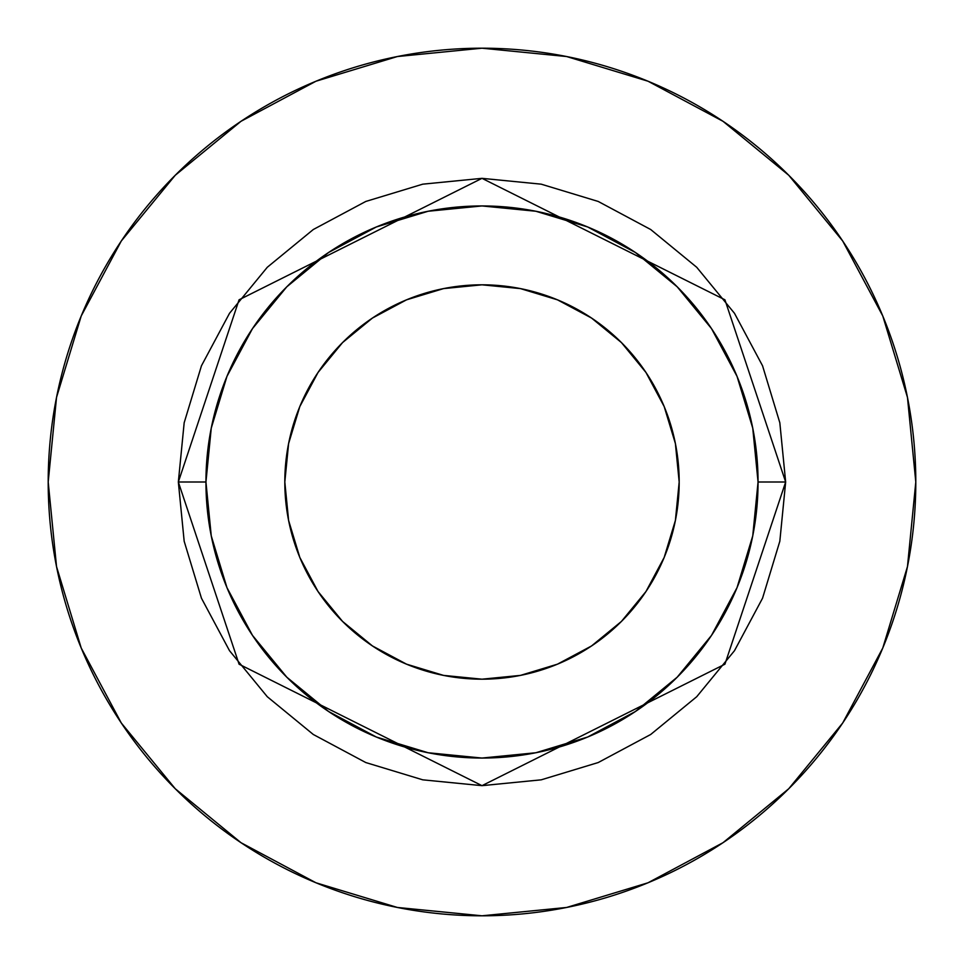 <?xml version="1.0" encoding="UTF-8"?>
<svg xmlns="http://www.w3.org/2000/svg" width="964" height="964" viewBox="0 0 964 964"><rect width="100%" height="100%" fill="white"/><g stroke="black" fill="none" stroke-linecap="round" stroke-linejoin="round"><path stroke-width="1.45" d="M679.186 482A197.186 197.186 0 0 1 482 679.186A197.186 197.186 0 0 1 284.814 482L288.61 443.536L299.828 406.543L318.048 372.453L342.569 342.569L372.453 318.048L406.543 299.828L443.536 288.61L482 284.814L520.464 288.61L557.457 299.828L591.547 318.048L621.431 342.569L645.952 372.453L664.172 406.543L675.39 443.536L679.186 482L675.39 520.464L664.172 557.457L645.952 591.547L621.431 621.431L591.547 645.952L557.457 664.172L520.464 675.39L482 679.186L443.536 675.39L406.543 664.172L372.453 645.952L342.569 621.431L318.048 591.547L299.828 557.457L288.61 520.464L284.814 482A197.186 197.186 0 0 1 482 284.814A197.186 197.186 0 0 1 679.186 482M758.053 482L785.66 482L724.928 664.196L482 785.66L239.072 664.196L178.34 482L205.947 482A276.053 276.053 0 0 1 482 205.947A276.053 276.053 0 0 1 758.053 482A276.053 276.053 0 0 1 482 758.053A276.053 276.053 0 0 1 205.947 482L211.249 535.851L226.962 587.642L252.472 635.372L286.802 677.198L328.628 711.528L376.358 737.038L428.149 752.751L482 758.053L535.851 752.751L587.642 737.038L635.372 711.528L677.198 677.198L711.528 635.372L737.038 587.642L752.751 535.851L758.053 482L752.751 428.149L737.038 376.358L711.528 328.628L677.198 286.802L635.372 252.472L587.642 226.962L535.851 211.249L482 205.947L428.149 211.249L376.358 226.962L328.628 252.472L286.802 286.802L252.472 328.628L226.962 376.358L211.249 428.149L205.947 482L178.34 482L184.172 422.762L201.452 365.79L229.516 313.3L267.281 267.281L313.3 229.516L365.79 201.452L422.762 184.172L482 178.34L541.238 184.172L598.21 201.452L650.7 229.516L696.719 267.281L734.484 313.3L762.548 365.79L779.828 422.762L785.66 482L779.828 541.238L762.548 598.21L734.484 650.7L696.719 696.719L650.7 734.484L598.21 762.548L541.238 779.828L482 785.66L422.762 779.828L365.79 762.548L313.3 734.484L267.281 696.719L229.516 650.7L201.452 598.21L184.172 541.238L178.34 482L239.072 299.804L482 178.34L724.928 299.804L785.66 482L758.053 482M48.2 482A433.8 433.8 0 0 1 482 48.2A433.8 433.8 0 0 1 915.8 482A433.8 433.8 0 0 1 482 915.8A433.8 433.8 0 0 1 48.2 482L56.539 566.627L81.217 648.013L121.307 723.012L175.255 788.745L240.988 842.693L315.987 882.783L397.373 907.461L482 915.8L566.627 907.461L648.013 882.783L723.012 842.693L788.745 788.745L842.693 723.012L882.783 648.013L907.461 566.627L915.8 482L907.461 397.373L882.783 315.987L842.693 240.988L788.745 175.255L723.012 121.307L648.013 81.217L566.627 56.539L482 48.2L397.373 56.539L315.987 81.217L240.988 121.307L175.255 175.255L121.307 240.988L81.217 315.987L56.539 397.373L48.2 482M842.693 240.988L788.745 175.255L723.121 121.392M240.988 121.307L175.255 175.255L121.392 240.88M121.307 723.012L175.255 788.745L240.88 842.608M723.012 842.693L788.745 788.745L842.608 723.121"/></g></svg>
